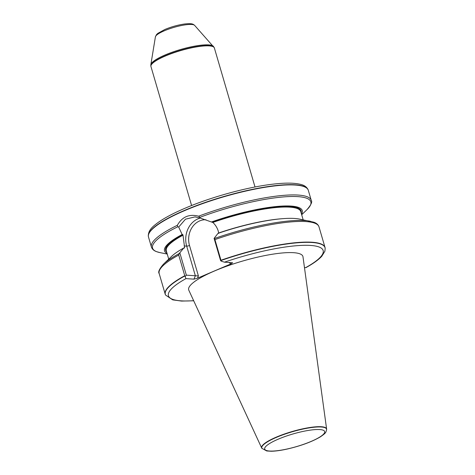 <?xml version="1.0" encoding="UTF-8"?>
<svg xmlns="http://www.w3.org/2000/svg" width="475" height="475" viewBox="0 0 475 475"><rect width="100%" height="100%" fill="white"/><g stroke="black" fill="none" stroke-linecap="round" stroke-linejoin="round"><path stroke-width="0.71" d="M255.016 186.99L214.368 47.969A33.036 6.935 163.7 0 0 214.32 47.844A33.036 6.935 163.7 0 0 165.241 56.062A33.036 6.935 163.7 0 0 150.919 66.387A33.036 6.935 163.7 0 0 150.949 66.512L191.603 205.533M326.622 429.632L326.634 429.364A33.832 7.101 163.7 0 0 326.622 429.073L302.991 256.821A59.506 12.487 163.7 0 0 272.228 254.262A59.506 12.487 163.7 0 0 214.415 271.017A59.506 12.487 163.7 0 0 188.812 290.207L261.707 448.056A33.832 7.101 163.7 0 0 261.85 448.305L266.724 450.971L271.237 451.25C275.72 451.161 281.158 450.401 287.553 448.97C301.019 445.811 311.933 441.792 320.293 436.911C326.242 432.82 325.761 432.594 326.622 429.632A33.749 7.083 163.7 0 0 309.736 427.803A33.749 7.083 163.7 0 0 276.385 437.392A33.749 7.083 163.7 0 0 262.01 448.531M325.179 248.389L325.149 248.128A83.25 17.474 163.7 0 0 325.025 247.481A83.25 17.474 163.7 0 0 220.97 260.247L221.029 260.508A83.202 17.462 163.7 0 1 325.179 248.389L324.888 251.216L321.795 256.245C318.499 259.837 313.215 263.631 305.93 267.627L304.469 267.591M221.029 260.508L221.154 261.125L224.443 262.176L232.607 262.758L231.129 263.821L197.469 278.202L193.954 279.152L185.974 278.611L184.757 275.72A83.25 17.474 163.7 0 0 165.217 294.209A83.25 17.474 163.7 0 0 165.46 294.827L165.579 295.064A83.202 17.462 163.7 0 1 184.882 275.957M184.757 275.72L178.719 255.063L179.2 253.573L183.772 247.998A71.761 15.063 163.7 0 0 171.546 256.411L163.483 264.153C159.315 268.975 157.884 272.11 159.178 273.553A83.25 17.474 163.7 0 1 178.719 255.063M325.025 247.481L318.98 226.818C318.232 224.675 316.516 223.137 313.844 222.205L299.327 219.046A71.761 15.063 163.7 0 0 217.989 233.373L214.094 238.379L214.926 239.59L220.97 260.247M183.772 247.998L184.437 248.039L184.585 247.564L183.018 235.184L182.792 234.561L182.139 234.519A71.761 15.063 163.7 0 0 167.093 253.543M184.437 248.039L184.585 247.564A70.033 14.695 163.7 0 0 183.813 247.998M301.53 214.225A71.761 15.063 163.7 0 0 211.458 221.991L212.836 222.448C215.448 224.877 217.277 227.834 218.328 231.331L218.654 233.421M182.139 234.519L178.695 227.056L177.751 226.807L177.347 225.292C182.127 216.784 189.222 213.756 198.639 216.196L199.939 217.324L199.969 217.966L211.458 221.991M301.684 214.742L306.927 209.707C311.089 204.885 312.526 201.756 311.232 200.313L308.299 190.285A83.25 17.474 163.7 0 0 308.192 189.976A83.25 17.474 163.7 0 0 257.747 188.575A83.25 17.474 163.7 0 0 174.42 215.264A83.25 17.474 163.7 0 0 148.414 236.698A83.25 17.474 163.7 0 0 148.491 237.013L151.424 247.042C152.172 249.185 153.888 250.723 156.566 251.661L160.111 252.641A82.454 17.302 163.7 0 1 177.751 226.807M179.877 252.997L186.354 275.156L195.35 275.767L186.687 246.127L184.11 245.955M199.969 217.966L195.011 216.897L185.487 219.183L178.695 227.056M221.154 261.125L220.572 260.538L214.094 238.379M185.238 276.468L186.354 275.156M231.129 263.821L229.223 262.77L229.449 262.515M205.918 219.759A19.16 16.269 -86.1 0 0 189.501 245.474L198.408 275.933L195.35 275.767L193.954 279.152M326.622 429.073A33.832 7.101 163.7 0 0 309.136 427.619A33.832 7.101 163.7 0 0 276.266 437.142A33.832 7.101 163.7 0 0 261.707 448.056M185.974 278.611A80.602 16.916 163.7 0 0 193.646 300.675M305.609 267.668A80.602 16.916 163.7 0 0 310.608 245.444A80.602 16.916 163.7 0 0 224.443 262.176M318.98 226.818A83.25 17.474 163.7 0 0 214.926 239.59M179.2 253.573A82.454 17.302 163.7 0 0 163.483 264.153M282.506 218.684A70.033 14.695 163.7 0 0 218.803 232.946M183.018 235.184A70.033 14.695 163.7 0 0 166.315 250.883L168.726 259.124M303.163 219.812L300.752 211.571A70.033 14.695 163.7 0 0 212.836 222.448M301.12 212.812A70.561 14.808 163.7 0 0 212.111 222.033M182.792 234.561A70.561 14.808 163.7 0 0 166.678 252.124M177.347 225.292A83.25 17.474 163.7 0 0 151.424 247.042M311.232 200.313A83.25 17.474 163.7 0 0 198.639 216.196M310.294 221.225A82.454 17.302 163.7 0 0 214.373 238.545M306.927 209.707A82.454 17.302 163.7 0 0 285.178 196.792A82.454 17.302 163.7 0 0 199.939 217.324M148.366 236.443C147.891 229.888 153.645 225.898 158.056 222.526C164.54 217.924 173.476 213.186 184.858 208.311C210.294 197.345 245.664 187.524 271.017 184.395C284.181 182.709 294.084 182.715 300.717 184.407C304.303 185.226 306.767 187.002 308.097 189.733A83.226 17.468 163.7 0 0 184.442 210.431A83.226 17.468 163.7 0 0 148.366 236.443L148.414 236.698M194.625 25.377A20.532 4.311 163.7 0 0 164.314 30.792A20.532 4.311 163.7 0 0 155.408 36.842L156.477 34.651L157.837 33.351L164.843 29.492C171.481 26.742 178.131 24.902 184.781 23.964C192.672 23.192 193.123 24.207 194.625 25.377L214.231 47.601A33.013 6.929 163.7 0 0 165.181 55.812A33.013 6.929 163.7 0 0 150.872 66.132L150.919 66.387M213.447 46.348A32.775 6.876 163.7 0 0 165.062 54.987A32.775 6.876 163.7 0 0 150.848 64.653L150.872 66.132M189.501 245.474A2.114 0.445 163.7 0 1 186.687 246.127A21.274 18.062 93.9 0 1 200.308 218.049M198.408 275.933L197.469 278.202M278.202 439.185A31.237 6.555 -16.3 0 1 324.662 431.561A31.237 6.555 -16.3 0 1 281.152 450.152A31.237 6.555 -16.3 0 1 278.202 439.185M193.699 300.788L181.557 301.079L172.71 299.868L165.579 295.064M165.217 294.209L159.178 273.553M167.242 254.054L160.111 252.641M155.408 36.842L150.848 64.653"/></g></svg>
